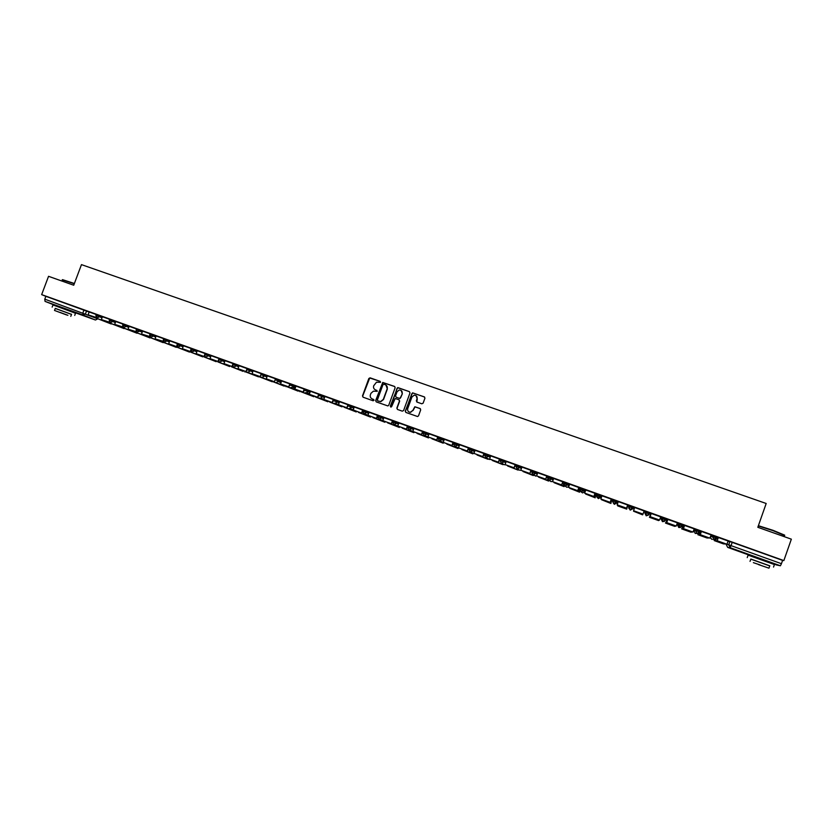 <?xml version="1.0" encoding="UTF-8"?>
<svg xmlns="http://www.w3.org/2000/svg" width="833" height="833" viewBox="0 0 833 833"><rect width="100%" height="100%" fill="white"/><g stroke="black" fill="none" stroke-linecap="round" stroke-linejoin="round"><path stroke-width="1.25" d="M380.587 382.295L380.181 381.379L370.144 377.849L368.842 378.494L362.49 395.904L363.073 397.206L373.101 400.777L374.017 400.329L372.299 398.955C370.529 398.112 369.904 396.727 370.404 394.78L370.935 393.322L373.382 391.187L377.307 391.312L375.589 389.938C373.819 389.105 373.194 387.709 373.694 385.773L376.485 382.222L380.587 382.295M380.181 381.379L369.727 377.984L362.719 396.029L363.073 397.206M700.064 530.902L699.772 532.048L697.075 533.432L695.44 530.496L693.827 530.621L694.222 529.496L695.847 529.34L695.44 530.496L699.647 532.058M683.164 524.873L682.893 525.998L680.217 527.383L678.583 524.446L677.406 524.728L677.802 523.603L678.989 523.301L678.583 524.446L682.758 526.019M666.379 518.907L662.245 517.303L661.475 517.751M70.566 310.928L58.3 306.409M768.557 561.89L754.25 556.767M421.821 403.786L423.133 403.151L424.934 398.205L424.32 396.893L412.491 392.864L405.275 411.117L405.879 412.439L417.562 416.531L418.53 415.834L420.696 409.857L420.092 408.534L414.834 406.764L412.845 410.419L410.315 412.273C408.17 411.981 407.306 410.752 407.712 408.597L411.919 397.018L414.178 395.186C416.479 395.311 417.437 396.518 417.052 398.83L416.354 400.756L416.958 402.079L421.821 403.786M41.65 294.622L48.543 276.317L73.731 285.23L81.467 264.623L766.183 503.486L757.822 527.299L791.35 539.17L783.853 560.588L41.65 294.622L45.857 296.329L44.784 299.162L97.857 318.862M395.134 387.73L394.54 386.429L382.743 382.462L375.652 400.59L376.245 401.891L387.866 405.931L388.751 405.244L395.134 387.73M398.112 387.678L409.388 391.645L409.992 392.957L403.599 410.523L402.287 411.158L397.456 409.44L396.862 408.128L399.444 401.006L398.851 399.694L395.186 398.518L391.645 406.608L391.021 407.087L390.313 406.129L397.58 387.647L409.388 391.645M727.938 541.419L729.875 541.544L728.729 544.813L781.437 563.691L780.417 565.774L776.585 564.993M426.288 433.681L426.871 433.889M441.219 439.043L442.136 439.366M456.245 444.426L457.504 444.874M471.353 449.841L472.967 450.424M486.566 455.297L488.534 456.005M501.851 460.784L504.184 461.617M517.241 466.303L519.938 467.261M532.724 471.853L535.786 472.946M548.301 477.434L551.727 478.663M563.972 483.057L567.783 484.421M579.737 488.711L583.923 490.21M595.605 494.396L600.177 496.041M601.187 496.395L601.707 496.583M611.568 500.123L616.524 501.903M617.128 502.122L618.024 502.434M627.624 505.881L632.986 507.807M633.174 507.87L634.434 508.328M643.847 511.701L645.179 512.17M649.438 513.701L650.76 514.18M660.423 517.647L661.392 517.991M666.098 519.677L667.066 520.021M677.104 523.624L677.718 523.842M682.873 525.696L683.466 525.904M783.853 560.588L782.604 560.38L781.437 563.691M45.857 296.329L89.183 312.042M58.216 306.617L45.044 301.369L44.784 299.162M109.592 319.299L102.397 316.727L101.366 319.591L108.956 322.319L109.227 321.58M123.003 324.11L115.704 321.496L114.683 324.37L122.305 327.109L122.607 326.307M136.487 328.941L129.094 326.297L128.063 329.181L135.737 331.94L136.071 331.055M150.044 333.804L142.558 331.118L141.527 334.012L149.242 336.792L149.607 335.824M163.684 338.687L156.104 335.97L155.073 338.885L162.831 341.665L163.226 340.603M177.398 343.613L169.724 340.853L168.693 343.769L176.492 346.57L176.929 345.403M191.205 348.548L183.427 345.768L182.385 348.694L190.236 351.505L190.726 350.214M205.074 353.525L197.202 350.703L196.172 353.64L204.064 356.472L204.606 355.014M219.037 358.534L211.061 355.67L210.02 358.617L217.965 361.47L218.61 359.731M233.073 363.563L225.004 360.668L223.962 363.615L231.949 366.489L232.678 364.521M247.193 368.623L239.071 365.718M261.395 373.725L253.128 370.747L252.087 373.715L260.167 376.62L261.26 373.663M275.536 378.786L267.31 375.839L266.268 378.817L274.401 381.733L275.494 378.765M289.842 384.992L288.718 386.876L289.811 383.898L281.627 380.973M304.566 389.219L295.934 386.096L294.892 389.094L303.118 392.041L304.212 389.063M319.039 394.415L310.376 391.271L309.324 394.28L317.602 397.247L318.695 394.248M333.596 399.632L324.901 396.477L323.85 399.486L332.169 402.485L333.273 399.476M338.458 404.734L347.142 407.889L347.975 404.744L339.51 401.714L338.458 404.734L346.83 407.743L347.934 404.734M361.876 413.178L353.15 410.013L361.876 413.178L363.073 410.19L354.254 407.004M368.998 412.283L377.89 415.511L376.703 418.499L367.936 415.323L369.04 412.293M382.816 420.665L391.604 423.851L392.499 420.707L383.867 417.614L382.816 420.665L391.343 423.726L392.447 420.686M397.778 426.038L406.608 429.245L407.514 426.09L398.84 422.977L397.778 426.038L406.358 429.12L407.462 426.069M412.835 431.442L421.696 434.659L422.623 431.504L413.897 428.37L412.835 431.442L421.456 434.545L422.57 431.484M437.991 437.044L429.037 433.806L427.975 436.888L436.659 440.001L437.773 436.929M452.152 445.593L443.218 442.354L452.152 445.593L453.35 442.552L444.322 439.293M468.635 448.029L459.608 444.76L458.546 447.862L467.334 451.017L468.448 447.925M484.098 453.579L475.039 450.289L473.967 453.402L482.817 456.578L483.931 453.475M490.564 455.849L499.738 459.181L498.54 462.253L489.658 459.066L490.606 455.87M505.11 464.585L514.19 467.875L515.231 464.699L506.172 461.451L505.11 464.585L514.055 467.802L515.179 464.679M520.823 470.229L529.944 473.529L530.996 470.343L521.895 467.084L520.823 470.229L529.83 473.467L530.954 470.333M546.917 476.091L537.702 472.748L536.629 475.903L545.688 479.162L546.812 476.018M561.734 484.952L552.539 481.62L561.734 484.952L562.931 481.828L553.653 478.486M578.914 487.555L569.616 484.192L568.543 487.367L577.717 490.658L578.852 487.492M579.581 492.199L569.803 488.315L579.581 492.199L579.903 488.419L578.758 487.971M595.054 493.344L585.776 490.002M611.307 499.165L601.978 495.822M618.253 501.622L617.17 504.829L626.52 508.182L627.707 505.006L618.253 501.622M644.117 510.931L634.673 507.505L633.58 510.723L642.993 514.107L644.128 510.9M660.694 516.876L651.219 513.472M651.062 513.899L649.459 517.303L658.601 520.594L659.184 519.948M660.725 516.887L659.569 520.052L650.094 516.658L651.239 513.44L650.094 516.658M667.827 519.386L666.681 522.635L676.198 526.06L677.448 522.843L667.816 519.428M667.67 519.844L666.952 520.323L667.212 519.688M684.539 525.384L683.393 528.643L692.973 532.079L694.243 528.861L684.528 525.415M684.382 525.842L683.529 525.571L681.644 528.872L682.404 528.768L683.643 525.571M701.355 531.412L700.209 534.682L709.851 538.139L711.143 534.911L701.344 531.444M701.199 531.87L700.032 531.496L699.366 533.359L698.408 533.391M717.13 540.752L726.949 544.251L728.146 541.013L718.317 537.493L717.13 540.752L718.379 537.504M710.903 535.421L717.057 536.983M645.606 511.337L644.867 513.045L645.606 511.337L649.636 513.138M633.299 506.922L632.893 508.068L630.04 509.369L628.665 506.547L629.071 505.412L633.299 506.922L632.872 508.744L630.331 510.098L628.623 507.87M616.837 501.029L616.441 502.164L613.598 503.465L612.234 500.654L612.64 499.519L616.837 501.029L617.211 501.882L616.826 502.986L614.306 504.34L612.724 501.518M600.489 495.166L600.083 496.291L597.261 497.603L595.907 494.802L596.313 493.667L600.489 495.166L601.27 496.166L600.874 497.27L598.386 498.613L596.803 495.802M584.235 489.335L583.839 490.47L581.028 491.772L579.685 488.981L580.091 487.857L585.422 490.481L585.026 491.585L582.559 492.928L581.111 491.845M568.085 483.556L567.69 484.681L564.889 485.983L563.566 483.192L563.962 482.078L569.501 484.691M552.04 477.798L551.644 478.923L548.864 480.224L547.541 477.455L547.937 476.33L553.518 478.871M536.088 472.082L535.692 473.196L532.922 474.498L531.621 471.738L532.016 470.624L537.629 473.102M520.24 466.407L519.844 467.521L517.095 468.812L515.794 466.064L516.2 464.949L521.833 467.386M500.071 460.41L500.466 459.316L506.141 461.721M488.836 455.151L488.44 456.255L485.712 457.546L484.442 454.818L484.837 453.714L490.533 456.099M473.279 449.57L472.884 450.674L470.166 451.965L468.906 449.247L469.302 448.144L475.018 450.507M453.475 443.697L453.87 442.615L459.597 444.968M442.448 438.522L442.052 439.616L439.366 440.896L438.127 438.21L438.522 437.117L444.27 439.449M422.883 432.723L423.268 431.65L429.037 433.972M408.108 426.215L413.886 428.537M393.041 420.811L398.84 423.133M378.067 415.448L383.878 417.76M363.178 410.107L368.998 412.418M348.381 404.807L354.212 407.108M333.679 399.538L339.52 401.839M319.049 394.301L324.912 396.591M304.514 389.084L310.386 391.385M290.071 383.909L295.944 386.2M275.702 378.765L281.596 381.056M265.081 374.954L264.696 376.006L261.041 374.694L261.427 373.642L267.331 375.933M250.868 369.852L250.473 370.904L246.839 369.602L247.224 368.55L253.138 370.841M232.719 364.51L233.105 363.49L239.04 365.791M222.682 359.752L222.296 360.804L218.673 359.502L219.058 358.461L225.025 360.762M208.708 354.743L208.323 355.785L204.72 354.494L205.105 353.452L211.082 355.764M194.828 349.766L194.443 350.808L190.84 349.516L191.226 348.475L197.223 350.787M181.021 344.82L180.636 345.862L177.044 344.57L177.429 343.529L183.447 345.851M163.341 339.625L163.716 338.614L169.745 340.936M149.701 334.731L150.075 333.731L156.125 336.053M140.069 330.149L139.684 331.17L136.133 329.889L136.518 328.868L142.578 331.19M122.659 325.026L123.034 324.037L129.115 326.369M113.163 320.497L112.778 321.517L109.238 320.247L109.623 319.226L115.725 321.569M99.825 315.717L99.439 316.738L95.91 315.468L96.295 314.447L102.417 316.79M96.264 314.52L89.152 311.979L88.131 314.843L95.67 317.55L95.93 316.863M700.178 530.892L695.847 529.34M683.299 524.842L678.989 523.301M782.604 560.38L729.875 541.544M351.984 406.671L348.1 405.275M366.801 411.981L362.834 410.554M381.712 417.323L377.661 415.875M396.55 422.643L392.572 421.217M411.325 427.943L407.566 426.6M426.184 433.275L422.664 432.004M441.136 438.627L437.846 437.45M456.182 444.02L453.121 442.927M471.311 449.445L468.49 448.435M486.534 454.901L483.952 453.985M501.851 460.399L499.508 459.556M517.251 465.918L515.169 465.168M532.756 471.478L530.913 470.822M548.353 477.07L546.771 476.497M564.045 482.692L562.712 482.224M595.199 497.811L585.589 493.99L595.199 497.811L595.72 494.063L594.908 493.761M610.901 503.455L601.478 499.696L610.901 503.455L611.682 499.779L611.162 499.592M718.119 537.941L716.88 537.493M376.891 390.396L375.808 390.063M373.788 399.528L372.518 399.069M394.832 386.595L382.961 382.597L375.881 400.704L376.235 401.891M383.878 384.211L382.961 384.659L377.37 399.996L377.786 400.902L380.608 401.558L383.326 399.361L387.158 388.876C387.657 386.918 387.022 385.533 385.252 384.7L383.878 384.211M385.95 385.044L387.366 389.001L383.544 399.486L380.827 401.673L378.005 401.027M399.111 399.84L399.653 401.131L397.06 408.243L397.424 409.43M398.309 387.814L397.008 388.449L390.75 407.056M402.131 393.624C402.506 391.26 401.516 390.052 399.153 390.021L397.029 391.833L395.55 395.894L396.144 397.206L399.34 398.33L400.652 397.695L402.339 393.749L401.152 390.448M402.339 393.749L400.007 398.497L396.352 397.32M416.094 395.654L417.239 398.945L416.864 402.037M409.024 411.991L410.513 412.377L412.845 410.419M420.363 408.68L415.021 406.879L413.033 410.523M424.632 397.07L413.168 393.03L411.856 393.665L405.473 411.231L405.838 412.418M102.355 320.434L109.269 323.162L102.355 320.434M96.336 317.508L88.131 314.843M96.232 317.779L95.67 317.55M105.354 321.486L97.93 318.82L111.206 323.975L105.062 321.236M97.93 318.82L97.471 318.144M115.381 325.12L122.201 327.806L115.381 325.12M109.623 322.236L101.366 319.591M109.508 322.538L108.956 322.319M118.421 326.172L110.956 323.496L124.075 328.598L118.14 325.922M110.956 323.496L110.508 322.808M128.49 329.826L135.206 332.471L128.49 329.826M122.972 326.994L114.683 324.37M122.847 327.338L122.305 327.109M131.562 330.899L124.055 328.202L137.018 333.252L131.281 330.639M141.662 334.554L148.274 337.167L141.662 334.554M136.404 331.773L128.063 329.181M136.268 332.148L135.737 331.94M144.775 335.637L137.226 332.929L150.023 337.927L144.494 335.387M137.226 332.929L136.789 332.148L139.684 331.17L142.204 332.211M154.907 339.312L161.425 341.894L154.907 339.312M149.919 336.574L141.527 334.012M149.763 337.001L149.242 336.792M158.062 340.416L150.471 337.688L163.112 342.623L157.791 340.156M150.471 337.688L150.034 336.73M168.235 344.102L174.649 346.643L168.235 344.102M163.507 341.405L155.073 338.885M171.421 345.216L163.789 342.467L176.263 347.351L171.161 344.945M163.789 342.467L163.383 341.728M62.527 279.659L74.387 283.491M74.283 283.751L62.215 279.805M71.513 314.416L55.27 308.439M75.522 313.26L52.968 304.94L52.146 307.117M54.53 310.386L55.29 308.366L71.544 314.343M66.723 314.989L54.509 310.449L66.723 314.989M60.018 312.375L67.9 315.311L60.018 312.375M758.384 525.696L773.107 530.35L784.592 535.119M784.592 535.504L773.034 530.673L758.457 525.998M769.765 565.94L750.814 559.141M774.419 564.555L748.107 555.142L747.232 557.631M750.033 561.369L750.856 559.047L769.796 565.836M758.426 564.566L768.974 568.179L758.426 564.566M760.144 564.961L753.365 562.639L760.144 564.961M181.636 348.912L187.935 351.422L181.636 348.912M177.179 346.247L176.981 346.778L168.693 343.769M184.853 350.037L177.179 347.288L189.487 352.099L184.603 349.777M177.179 347.288L176.825 346.715M195.109 353.754L201.305 356.222L195.109 353.754M190.934 351.12L190.715 351.703L182.385 348.694M198.369 354.9L190.653 352.12L202.794 356.878L198.119 354.619M190.653 352.12L190.309 351.557M208.667 358.627L214.747 361.053L208.667 358.627M204.762 356.014L204.522 356.67L196.172 353.64M211.957 359.773L204.2 356.993L216.174 361.689L211.717 359.502M204.2 356.993L203.866 356.43M222.286 363.521L228.273 365.906L222.286 363.521M218.683 360.928L218.413 361.657L210.02 358.617M225.628 364.687L217.819 361.886L229.616 366.52L225.389 364.406M217.819 361.886L217.507 361.324M235.999 368.446L241.862 370.789L235.999 368.446M232.688 364.5L233.042 363.552M232.688 365.854L232.386 366.676L223.962 363.615M239.373 369.623L231.522 366.801L243.142 371.383L239.144 369.342M231.522 366.801L231.22 366.249M249.785 373.392L255.533 375.704L249.785 373.392M237.978 368.655L246.433 371.716L237.978 368.655L239.071 365.708M246.016 371.539L246.745 369.56M246.755 369.55L247.109 368.592M245.308 371.757L258.49 376.839L245.017 371.206M258.49 376.839L258.73 376.131L258.49 376.839M263.644 378.38L269.288 380.65L263.644 378.38M260.167 376.62L252.087 373.715M259.167 376.735L272.204 381.764L258.886 376.193M272.204 381.764L272.453 381.066L272.204 381.764M277.587 383.388L283.116 385.617L277.587 383.388M274.401 381.733L266.268 378.817M281.096 384.607L273.099 381.743L284.188 386.127L280.877 384.305M273.099 381.743L272.839 381.202M291.612 388.428L297.027 390.615L291.612 388.428M288.718 386.876L280.534 383.94L281.627 380.962M289.093 387.033L280.534 383.94M295.163 389.667L287.125 386.772L298.027 391.104L294.955 389.344M287.125 386.772L286.875 386.241M305.721 393.488L311.011 395.633L305.721 393.488M304.222 390.156L303.472 392.197L294.892 389.094M309.303 394.748L301.223 391.843L313.843 396.727L309.303 394.748L309.105 393.707M301.223 391.843L300.994 391.312M319.914 398.591L325.078 400.694L319.914 398.591M324.526 397.653L322.402 396.706L321.038 398.007L322.798 395.633L322.371 396.685L318.664 395.363L317.946 397.403L309.324 394.28M323.537 399.861L315.405 396.935L327.89 401.766L323.537 399.861L323.329 399.017M315.405 396.935L315.186 396.414M334.179 403.713L339.229 405.775L334.179 403.713M333.252 400.59L332.502 402.631L323.85 399.486M337.854 404.994L329.67 402.058L342.009 406.848L337.657 404.286M329.67 402.058L329.472 401.537M348.538 408.868L353.463 410.888L348.538 408.868M352.244 410.169L344.029 407.212L356.222 411.95L352.067 409.524M362.969 414.063L367.78 416.031L362.969 414.063M353.15 410.013L354.254 406.993M361.574 413.043L362.678 410.013M366.728 415.375L358.461 412.397L370.508 417.083L366.572 414.772M377.495 419.28L382.18 421.206L377.495 419.28M376.703 418.499L367.936 415.323M376.412 418.364L377.516 415.334M381.295 420.603L372.976 417.614L384.877 422.248L381.15 420.03M392.104 424.528L396.654 426.413L392.104 424.528M395.956 425.871L387.584 422.862L399.33 427.433L395.821 425.309M406.806 429.807L411.221 431.64L406.806 429.807M410.69 431.161L402.277 428.141L413.866 432.66L410.586 430.609M421.581 435.118L425.882 436.909L421.581 435.118M425.517 436.492L417.052 433.452L428.495 437.919L425.424 435.93M436.45 440.459L440.615 442.198L436.45 440.459M437.991 437.033L436.877 440.116L427.975 436.888M440.438 441.844L431.911 438.783L443.198 443.198L440.365 441.271M451.413 445.832L455.443 447.529L451.413 445.832M443.218 442.354L444.333 439.283M451.955 445.499L453.069 442.417M455.443 447.238L446.873 444.156L457.994 448.518L455.391 446.644M466.459 451.236L470.353 452.881L466.459 451.236M468.635 448.019L467.521 451.111L458.546 447.862M470.541 452.663L461.909 449.56L472.884 453.86L470.499 452.132M481.599 456.671L485.358 458.275L481.599 456.671M484.108 453.558L482.984 456.671L473.967 453.402M477.049 455.005L487.857 459.243L477.007 454.526M496.832 462.148L500.446 463.7L496.832 462.148M498.54 462.253L489.492 458.973M498.384 462.169L499.508 459.056M492.272 460.472L502.913 464.658L492.251 459.993M512.149 467.646L515.627 469.156L512.149 467.646M507.589 465.97L518.064 470.093L507.589 465.501M527.57 473.186L530.902 474.643L527.57 473.186M531.839 474.685L522.999 471.509L533.307 475.57L531.839 474.685L532.506 472.072L530.704 471.416M543.074 478.756L546.271 480.162L543.074 478.756M546.917 476.07L545.792 479.225L536.629 475.903M547.396 480.266L538.503 477.08L548.645 481.078L547.396 480.266L548.104 477.663L546.552 477.101M558.683 484.358L561.723 485.712L558.683 484.358M552.539 481.62L553.664 478.465M561.65 484.889L562.785 481.734M563.046 485.889L554.101 482.682L564.066 486.628L563.046 485.889L563.795 483.286L562.494 482.828M574.374 490.002L577.279 491.303L574.374 490.002M578.914 487.534L577.779 490.71L568.543 487.367M578.8 491.553L579.789 488.346M590.17 495.677L592.919 496.916L590.17 495.677M595.074 493.313L593.929 496.51L584.651 493.146L585.776 489.981M593.887 496.468L595.012 493.292M593.929 496.51L584.651 493.146M594.637 497.239L595.678 494.031M606.07 501.383L608.663 502.58L606.07 501.383M611.318 499.134L610.173 502.351L600.853 498.967L601.988 495.791M610.152 502.309L611.287 499.123M610.173 502.351L600.853 498.967M610.589 502.965L611.651 499.769M622.053 507.13L624.5 508.265L622.053 507.13M627.749 505.537L627.52 506.172L627.728 505.527M627.676 504.996L626.531 508.213L617.17 504.829M626.708 509.13L627.52 506.141L626.708 509.13L617.68 505.891L617.586 505.006M638.14 512.909L640.525 513.774L638.14 512.909M642.982 514.128L633.58 510.754M642.764 514.534L633.549 511.223L642.607 514.846L642.92 514.107M654.332 518.72L651.729 518.043L654.332 518.72M650.875 513.826L649.459 517.303M659.569 520.052L650.073 516.679M670.627 524.571L667.827 523.832L670.627 524.571M676.25 526.05L666.723 522.624L667.858 519.407M665.505 523.072L666.994 520.302L665.505 523.072L674.699 526.373L675.553 525.821M687.017 530.465L684.028 529.653L687.017 530.465M693.046 532.079L683.445 528.632L684.591 525.394M681.644 528.872L690.89 532.193L692.015 531.735M703.51 536.39L700.334 535.504L703.51 536.39M709.935 538.149L700.282 534.682L701.428 531.433M698.335 533.412L697.877 534.703L698.897 534.692L700.168 531.506M697.877 534.703L707.186 538.045L708.581 537.691M720.108 542.345L716.734 541.398L720.108 542.345M726.949 544.251L717.234 540.763M714.558 539.607L714.35 540.638L723.585 543.939L725.262 543.678M714.214 540.575L715.485 540.648L716.276 538.93M661.485 517.751L661.09 518.865L661.839 518.449L665.973 520.052M726.428 544.095L728.729 544.813L730.177 547.708L727.678 547.396L754.188 556.933M768.495 562.077L776.595 564.993M780.417 565.774L730.177 547.708L732.259 542.335M86.559 310.969L85.487 313.822L83.102 315.051L45.044 301.369M97.773 318.716L95.41 319.997L83.102 315.051L82.904 312.854L83.977 309.991M70.524 311.042L95.431 320.007L97.877 318.789M717.171 536.983L716.765 538.139L714.048 539.534L712.392 536.577L716.765 538.139M710.497 536.546L712.392 536.577L712.809 535.421M666.525 518.834L666.119 519.979L663.245 521.291L661.839 518.449L662.245 517.303M649.855 512.857L649.459 514.003L646.825 515.388L645.2 512.472L649.459 514.003M628.665 506.547L632.788 508.005L632.872 508.744M612.234 500.654L616.441 502.164L616.826 502.986M595.907 494.802L599.979 496.239L600.874 497.27M579.685 488.981L585.026 491.585M563.566 483.192L569.106 485.795M547.541 477.455L553.122 479.964M531.621 471.738L537.243 474.196M515.794 466.064L521.448 468.49M504.496 460.764L504.09 461.867L505.746 462.815M484.442 454.818L490.137 457.192M468.906 449.247L474.623 451.601M457.817 444.031L457.421 445.124L459.202 446.051M438.127 438.21L443.874 440.532M427.173 433.045L426.777 434.139L428.641 435.055M411.991 427.6L411.596 428.693L413.501 429.609M396.893 422.196L396.508 423.279L398.445 424.205M381.899 416.823L381.504 417.906L383.482 418.832M366.989 411.481L366.593 412.554L368.613 413.491M352.172 406.16L351.776 407.243L353.827 408.18M333.283 400.611L337.011 401.943L337.396 400.871L337.042 401.954L339.135 402.901M308.241 390.417L307.846 391.479L310.001 392.437M293.768 385.231L293.372 386.293L295.559 387.251M275.317 379.817L278.982 381.129L279.378 380.077L278.993 381.139L281.21 382.108M262.156 377.266L264.696 376.006L266.945 376.985M247.953 372.164L250.473 370.904L252.753 371.893M236.728 364.792L236.343 365.843L238.654 366.832M218.673 359.502L218.808 361.189L219.797 362.053L222.296 360.804L224.639 361.793M204.72 354.494L204.98 356.389L205.845 357.045L208.323 355.785L210.697 356.795M190.84 349.516L191.965 352.057L194.443 350.808L196.838 351.818M177.044 344.57L178.168 347.101L180.636 345.862L183.062 346.882M167.287 339.906L166.902 340.936L169.37 341.957M153.636 335.012L153.262 336.043L155.74 337.073M126.574 325.307L126.2 326.328L128.74 327.379M109.238 320.247L110.373 322.756L112.778 321.517L115.35 322.579M95.91 315.468L97.044 317.967L99.439 316.738L102.043 317.8M110.414 322.777L109.071 322.86L110.497 322.808M122.649 325.057L126.2 326.328L123.773 327.567L122.649 325.057M149.69 334.751L153.262 336.043L150.815 337.282L149.69 334.751M163.33 339.645L166.902 340.936L164.455 342.176L163.33 339.645M232.709 364.531L236.343 365.843L233.834 367.093L232.699 365.895L232.709 364.531M280.992 382.711L278.68 381.701L278.982 381.129L276.452 382.399M289.676 384.971L293.372 386.293L292.654 387.272L290.821 387.553M304.128 390.146L307.846 391.479L306.763 392.676L305.274 392.749M337.042 401.964L335.47 403.307L334.45 403.224M347.996 405.879L351.776 407.243L349.173 408.514M362.792 411.19L366.593 412.554L363.979 413.824L362.792 411.19M377.672 416.531L381.504 417.906L378.869 419.176L377.672 416.531M392.645 421.894L396.508 423.279L393.863 424.559L392.645 421.894M407.712 427.298L411.596 428.693L408.941 429.974L407.712 427.298M422.872 432.733L426.777 434.139L424.101 435.42L422.872 432.733M453.464 443.708L457.421 445.124L454.724 446.415L453.464 443.708M500.071 460.42L504.09 461.867L501.351 463.158L500.071 460.42M136.747 332.117L135.258 332.273L136.789 332.169L136.133 329.889M176.367 346.549L174.961 346.518M189.799 351.38L188.393 351.349M230.585 366.02L229.294 366.051L230.616 366.041M258.157 375.922L256.856 375.954L258.178 375.933M272.058 380.92L270.756 380.941L272.079 380.931M286.042 385.939L284.532 385.877M300.109 391L298.578 390.916M314.26 396.081L312.937 396.091L314.26 396.081M323.922 399.278L319.82 397.976M328.494 401.183L327.15 400.704M342.811 406.327L339.937 405.296M357.201 411.502L350.037 408.618L351.776 407.243M371.685 416.698L364.739 413.939L366.936 411.45M386.252 421.935L379.546 419.291L381.837 416.792M400.912 427.194L394.457 424.674L396.831 422.164M415.646 432.483L409.482 430.088L411.919 427.568M430.474 437.814L424.601 435.534L427.1 433.014M445.395 443.166L439.824 441.011L442.365 438.481M460.399 448.56L455.151 446.519L457.734 443.989M475.497 453.975L470.572 452.059L473.186 449.528M490.679 459.431L489.263 459.441L486.087 457.64L488.346 456.213L488.742 455.11M505.954 464.918L503.955 464.595M521.323 470.437L519.24 470.062M536.785 475.987L535.348 475.997L534.036 474.591M552.591 481.474L550.905 481.578L549.634 480.349M568.783 486.701L566.825 487.274L565.326 486.087M648.845 514.898L646.221 515.814L649.344 513.951L649.75 512.805M644.867 513.045L646.221 515.814M664.547 521.343L662.454 521.645L666.015 519.927L666.421 518.782M661.09 518.865L662.454 521.645M680.53 527.435L678.78 527.518L682.789 525.946L683.195 524.79M677.406 524.728L678.78 527.518M696.7 533.443L695.222 533.422L693.827 530.621M712.902 539.472L716.661 538.087L717.078 536.931M710.237 537.306L711.757 539.357M726.261 544.574L727.667 547.396M244.819 371.924L245.037 371.341M286 386.72L286.26 386.023M295.153 388.365L292.654 387.272L293.747 385.221M299.88 391.708L300.14 391.01L298.808 391.021M307.846 391.489L308.21 390.406M313.843 396.727L314.062 396.144M366.593 412.564L362.626 411.138M381.504 417.906L377.443 416.448M396.331 423.226L392.353 421.8M411.106 428.526L407.358 427.183M425.965 433.858L422.446 432.598M440.907 439.21L437.627 438.043M455.943 444.603L452.902 443.52M471.072 450.039L468.271 449.029M486.295 455.495L483.734 454.579M487.857 459.243L488.055 458.691M501.601 460.982L499.3 460.16M502.913 464.658L503.132 464.043M517.012 466.511L514.95 465.772M518.064 470.093L518.313 469.416M533.307 475.57L533.651 474.623M548.645 481.078L548.937 480.266M564.066 486.628L564.524 485.347M579.57 488.95L578.55 488.575M595.46 494.646L594.689 494.365M626.624 508.734L617.461 505.444M659.007 520.365L649.73 517.033M675.355 526.237L666.015 522.885M684.164 526.456L683.424 526.196M691.796 532.141L682.404 528.768M700.98 532.485L699.949 532.12M708.352 538.087L698.897 534.692M717.9 538.555L716.765 538.149M725.002 544.074L715.485 540.648M352.12 406.14L351.734 407.222M504.392 460.711L503.996 461.826L501.705 463.252L504.038 464.647M520.146 466.355L519.74 467.469L517.428 468.906L519.334 470.114M535.994 472.04L535.588 473.154L533.245 474.591L535.661 476.08L534.109 474.581M551.935 477.746L551.54 478.871L549.166 480.308L551.196 481.661L549.707 480.349M567.981 483.504L567.585 484.629L565.18 486.055L566.825 487.274L565.399 486.097M584.131 489.283L583.725 490.418L581.309 491.855L582.559 492.928L581.226 491.939M600.385 495.114L599.979 496.239L597.532 497.676L598.386 498.613L596.897 495.854M616.732 500.977L616.326 502.112L613.859 503.549L614.306 504.34L612.828 501.57M633.195 506.87L630.081 510.025M700.084 530.84L699.678 531.995L697.075 533.432L695.201 533.412M122.139 327.556L123.586 327.494M175.117 346.59L176.429 346.58M188.55 351.411L189.862 351.401M246.839 369.602L246.714 370.466M284.74 385.971L286.063 385.95M309.47 393.863L306.763 392.676L307.825 391.468M338.49 404.651L335.47 403.307L337.011 401.943M74.71 315.426L75.564 313.156M71.565 314.28L70.784 316.363M61.954 281.054L62.381 279.898M773.534 567.065L774.461 564.42M769.827 565.753L768.974 568.179M784.197 536.629L784.707 535.171M757.874 527.32L758.228 526.3M245.048 371.393L244.85 371.935"/></g></svg>
